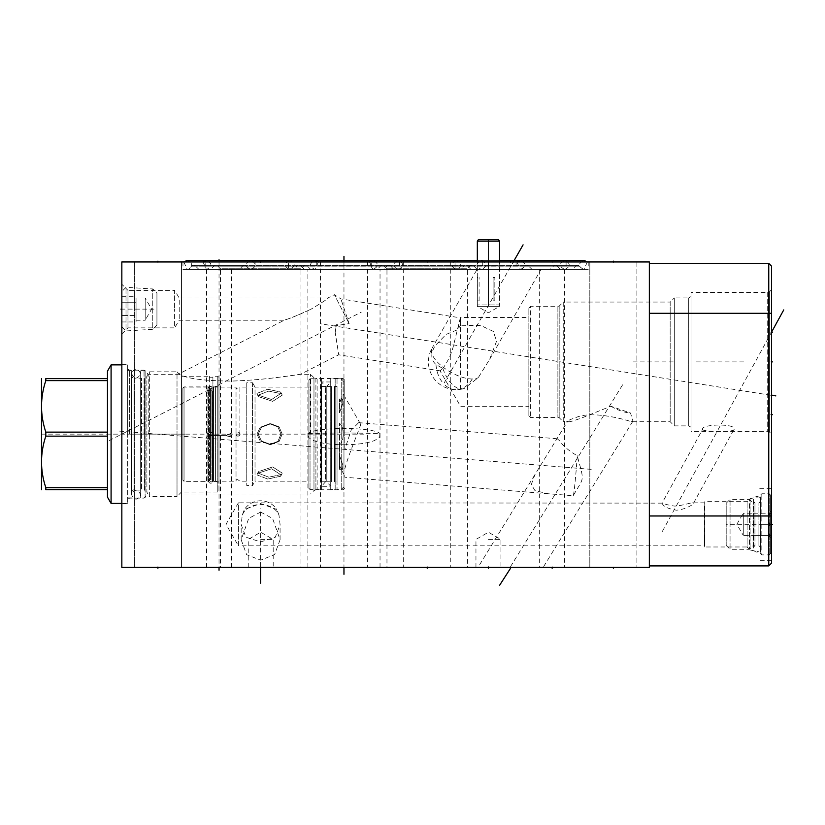 <?xml version="1.0" encoding="UTF-8"?>
<svg xmlns="http://www.w3.org/2000/svg" width="825" height="825" viewBox="0 0 825 825"><rect width="100%" height="100%" fill="white"/><g stroke="black" fill="none" stroke-linecap="round" stroke-linejoin="round"><path stroke-width="0.62" stroke-dasharray="4.12 3.09" d="M649.347 567.414L649.347 261.948L121.842 261.948L121.842 567.414L649.347 567.414M649.347 565.909L649.347 515.976L649.347 565.909L768.756 565.909L768.756 515.976L649.347 515.976L649.347 313.304L649.347 515.976M649.347 263.371L649.347 313.304L649.347 263.371L768.756 263.371L768.756 515.976L771.509 515.976L771.509 563.155L768.756 565.909M768.756 263.371L771.509 266.124L771.509 515.976M771.509 488.338L771.509 560.309L771.509 488.338L758.979 488.338L758.979 560.309L758.979 488.338M771.509 289.761L771.509 434.053L771.509 289.761L769.653 291.617A2.753 2.753 0 0 1 767.704 292.421L691.01 292.421L691.01 431.382L767.704 431.382A2.753 2.753 0 0 1 769.653 432.197L771.509 434.053M691.01 292.421L691.01 431.382M702.611 429.32C700.786 432.011 736.684 432.259 734.002 429.32C736.684 423.318 700.817 423.968 702.611 429.32L662.166 502.92M758.979 496.784L758.979 551.863L758.979 496.784L750.1 498.671L747.099 501.672L704.787 501.672L704.478 545.83L704.478 502.827L692.691 502.827C691.938 502.332 679.697 506.344 674.231 506.055C668.106 505.106 664.166 504.034 662.403 502.827L662.155 503.137C663.053 506.395 667.786 508.747 676.335 510.18C686.348 509.592 695.217 503.126 693.557 503.137L734.002 429.32M691.01 427.206L691.01 296.598L691.01 427.206L688.71 425.875L674.314 425.875L670.178 421.75L631.383 421.75C626.969 420.038 592.742 410.18 576.056 417.491C568.631 420.007 566.105 421.42 568.466 421.75C569.425 422.101 574.396 420.616 583.388 417.306L610.892 406.22L630.506 413.036L632.93 421.101L631.383 421.75M691.01 296.598L688.71 297.928L688.71 425.875L688.71 297.928L674.314 297.928L674.314 425.875L674.314 297.928L670.178 302.063L670.178 421.75L670.178 302.063L563.248 302.063L563.248 421.75L559.835 418.337A2.753 2.753 0 0 0 557.886 417.522L530.64 417.522L528.866 415.748L528.866 308.065L528.866 415.748M556.679 439.178L557.308 438.766L559.835 440.983C562.877 445.748 568.673 450.677 577.232 455.761C584.729 483.213 584.131 476.211 573.231 495.722L548.192 493.742L535.002 490.658L531.31 484.553L534.899 474.664L567.693 421.224L568.466 421.75L563.248 421.75L563.248 302.063L559.835 305.477A2.753 2.753 0 0 1 557.886 306.281L530.64 306.281L530.64 417.522L530.64 306.281L528.866 308.065M484.048 567.414L537.065 567.414L477.984 567.414L534.899 474.664M610.892 406.22A27.761 12.169 31.5 0 0 630.506 413.036M344.85 468.775C348.14 455.421 360.061 427.876 360.556 424.823L360.257 423.596L358.689 422.658L351.161 430.165L344.85 449.254L344.85 396.907L344.85 449.254M548.192 493.742L344.85 477.242L344.85 475.231M577.232 455.761A27.761 0.907 94.6 0 1 573.231 495.722M344.85 434.146L344.85 380.294L344.85 434.146L366.341 434.146M343.076 434.146L343.076 378.52L343.076 434.146M310.551 434.146L310.551 374.302L310.551 434.146M148.18 434.146L148.18 374.302L148.18 434.146M344.85 380.294L343.076 378.52L315.913 378.52L315.913 434.146L315.913 378.52L313.974 377.716L313.974 490.566L313.974 377.716L310.551 374.302L300.444 374.302L291.772 375.55C285.079 376.334 263.113 380.077 231.361 381.078C182.005 380.748 180.747 373.539 178.118 374.302C180.747 373.539 182.005 380.748 231.351 381.078C260.236 380.243 282.305 376.747 289.699 375.839L300.444 374.302L338.735 354.791L335.177 332.362L336.249 325.627L349.109 323.586L340.88 298.908L349.109 323.586L336.249 325.627L335.177 332.362L338.735 354.791L440.045 370.838C440.406 372.415 450.007 360.494 453.626 345.077L460.329 317.831L340.88 298.908L334.383 294.68L349.109 323.586L334.383 294.68L327.824 298.021C329.783 297.526 324.225 301.228 311.138 309.127C324.225 301.228 329.783 297.526 327.824 298.021L179.221 298.021L179.221 320.234L179.221 298.021L174.611 290.379L174.611 309.127L174.611 290.379L127.968 290.379L127.968 327.876L127.968 290.379L121.842 284.254L121.842 309.127L121.842 284.254M144.045 434.146L144.045 370.167L144.045 434.146M129.659 434.146L129.659 370.167L129.659 434.146M127.349 434.146L127.349 364.66L127.349 503.405L127.349 364.877L127.349 434.146L188.471 434.146M121.842 434.146L121.842 364.66L121.842 434.146M121.842 309.127L122.677 309.127L121.842 309.127L121.842 334.001L121.842 309.127L156.936 309.127M320.42 261.948L367.507 261.948L320.42 261.948L320.42 567.414L343.963 567.414L320.42 567.414M589.813 261.948L636.9 261.948L589.813 261.948L636.9 261.948L589.813 261.948L589.813 567.414L636.9 567.414L589.813 567.414L589.813 261.948M403.673 261.948L450.759 261.948L403.673 261.948L403.673 567.414L427.216 567.414L403.673 567.414M134.362 261.948L181.459 261.948L134.362 261.948L181.459 261.948L134.362 261.948L134.362 567.414L181.459 567.414L134.362 567.414L134.362 261.948M477.324 277.499L477.324 261.948L499.537 261.948L477.324 261.948L477.324 306.374L499.537 306.374L488.431 312.788L477.324 306.374L499.537 306.374L499.537 261.948L499.537 304.951L477.324 304.951L499.537 304.951L498.548 306.374L478.325 306.374L477.324 304.951L477.324 277.499L479.108 277.499L477.376 277.499L477.324 300.867M205.178 261.948L316.243 261.948L205.178 261.948L205.178 269.497L316.243 269.497L205.178 269.497M371.683 261.948L482.749 261.948L371.683 261.948L371.683 269.497L482.749 269.497L371.683 269.497M288.43 261.948L399.496 261.948L288.43 261.948L288.43 269.497L399.496 269.497L288.43 269.497M455.029 261.948L566.094 261.948L455.029 261.948L455.029 269.497L566.094 269.497L455.029 269.497M182.964 261.948L255.111 261.948L182.964 261.948L182.964 269.497L255.111 269.497L182.964 269.497M516.068 261.948L588.215 261.948L516.068 261.948L516.068 269.497L588.215 269.497L516.068 269.497M181.459 261.948L181.459 567.414L157.915 567.414L181.459 567.414L181.459 261.948M343.963 567.414L343.963 566.579L343.963 567.414L380.016 567.414L307.911 567.414L343.963 567.414L307.911 567.414L343.963 567.414L343.963 413.696M613.357 567.414L636.9 567.414L613.357 567.414L613.357 566.579L613.357 567.414M427.216 567.414L467.466 567.414L427.216 567.414L427.216 566.579L427.216 567.414M488.431 567.414L500.919 567.414L488.431 567.414L488.431 566.579M260.71 567.414L220.461 567.414L300.96 567.414L260.71 567.414L260.71 566.579L260.71 567.414M537.065 567.414L543.139 567.414L632.93 421.101M219.037 566.569L219.037 567.414C235.073 567.414 235.073 567.414 219.037 567.414C235.073 567.414 235.073 567.414 219.037 567.414C203.002 567.414 203.002 567.414 219.037 567.414C203.002 567.414 203.002 567.414 219.037 567.414L219.037 425.7M552.142 567.414L539.653 567.414L564.62 567.414L552.142 567.414L552.142 566.569M367.507 261.948L367.507 567.414M636.9 261.948L636.9 567.414L636.9 261.948M450.759 261.948L450.759 567.414M488.431 539.426L500.919 539.426L488.431 539.426M260.71 539.426L273.199 539.426L260.71 539.426M260.618 512.057L272.621 518.482L280.077 539.715L274.642 554.586L260.618 560.165L246.623 554.668L241.168 539.787L248.707 518.42L260.618 512.057M210.684 269.497L310.736 269.497L210.684 269.497L213.922 266.145A2.661 2.661 0 0 1 217.687 266.073L220.461 268.733L300.96 268.733L220.461 268.733L220.461 567.414M310.736 269.497L307.498 266.145A2.661 2.661 0 0 0 303.734 266.073L300.96 268.733L300.96 567.414M242.272 514.996A19.46 15.747 180 0 1 260.618 504.498A19.46 15.747 0 0 1 278.963 514.996L280.077 524.556L275.333 537.188L260.618 541.942L245.912 537.188L241.168 524.556L242.272 514.996L244.406 509.489L260.618 503.549L276.839 509.489A19.46 19.46 0 0 0 244.406 509.489M662.155 503.137L238.404 502.827L238.404 545.83L225.998 524.329L238.404 502.827L238.404 545.83L704.478 545.83L704.787 546.985L704.787 501.672L704.787 546.985L747.099 546.985L747.099 501.672L747.099 546.985L750.1 549.976L750.1 498.671L750.1 549.976L758.979 551.863M278.963 514.996L276.839 509.489M693.557 503.137L692.691 502.827M771.509 560.309L758.979 560.309M316.243 261.948L316.243 269.497M377.19 269.497L477.242 269.497L377.19 269.497L380.428 266.145A2.661 2.661 0 0 1 384.192 266.073L386.966 268.733L467.466 268.733L386.966 268.733L386.966 567.414M477.242 269.497L474.004 266.145A2.661 2.661 0 0 0 470.24 266.073L467.466 268.733L467.466 567.414M482.749 261.948L482.749 269.497M343.963 444.778C356.947 444.685 366.981 443.324 374.065 440.705C378.304 438.529 380.16 437.157 379.634 436.58L379.871 433.476L343.963 432.898L308.055 433.476L307.89 434.393A36.073 36.073 0 0 1 307.89 434.146L308.23 436.425C307.838 437.013 309.375 438.292 312.85 440.282C319.564 443.128 329.938 444.623 343.963 444.778M380.036 567.414L380.036 434.136A36.073 5.641 0 0 0 380.036 434.146A36.073 36.073 0 0 1 380.036 434.393L379.871 433.476M308.055 433.476L307.89 434.156A36.073 5.641 180 0 1 307.89 434.146A36.073 5.641 180 0 1 343.963 428.495A36.073 5.641 0 0 1 380.036 434.146L380.036 269.497M343.963 269.497L307.89 269.497L380.036 269.497L343.963 269.497L380.036 269.497L343.963 269.497L343.963 260.349L343.963 469.765M304.507 269.497L383.419 269.497L304.507 269.497L300.939 266.073L386.987 266.073L383.419 269.497M390.751 266.145A2.661 2.661 0 0 0 386.987 266.073L300.939 266.073A2.661 2.661 0 0 0 297.175 266.145L390.751 266.145L393.989 269.497L293.937 269.497L297.175 266.145L390.751 266.145M293.937 269.497L393.989 269.497M399.496 261.948L399.496 269.497M528.866 317.481L528.866 406.333L528.866 317.481L460.536 317.481L460.536 325.277L457.72 329.66L446.139 334.414L435.208 345.613C430.444 353.523 430.702 359.824 435.982 364.516L442.85 368.455L440.045 370.838L460.536 406.333L528.866 406.333M442.85 368.455C447.047 380.15 452.946 387.111 460.536 389.317L464.186 388.493L478.263 377.675L489.699 359.246L496.526 341.282L493.402 331.444L480.8 325.514L460.536 325.277M460.536 389.328L460.536 317.481L457.72 329.66M534.765 269.497L483.223 269.497L540.973 269.497L489.699 359.246M483.223 269.497L477.015 269.497L432.094 348.129A27.761 11.663 29.7 0 1 435.208 345.613M471.106 269.497L550.017 269.497L471.106 269.497L467.538 266.073L553.575 266.073L550.017 269.497M557.349 266.145A2.661 2.661 0 0 0 553.575 266.073L467.538 266.073A2.661 2.661 0 0 0 463.763 266.145L557.349 266.145L560.577 269.497L460.536 269.497L463.763 266.145L557.349 266.145M460.536 269.497L560.577 269.497M566.094 261.948L566.094 269.497M335.177 332.362L336.249 325.627L335.177 332.362M121.842 334.001L127.968 327.876L174.611 327.876L174.611 309.127L174.611 327.876L179.221 320.234L284.233 320.234C284.12 319.894 287.564 320.09 311.138 309.127C287.585 320.079 284.099 319.894 284.233 320.234L178.118 374.302L148.18 374.302L144.045 370.167L129.659 370.167L127.349 368.837M231.516 437.601L231.526 435.136L222.925 435.456C227.999 436.002 230.866 436.724 231.516 437.601A12.488 2.166 0 0 0 231.526 437.518A12.488 2.166 0 0 0 222.925 435.456M231.526 567.414L231.526 435.136L206.559 435.136L206.57 437.601A12.488 2.166 180 0 1 206.559 437.518A12.488 2.166 180 0 1 215.15 435.456L206.559 435.136L206.57 432.609A12.488 2.805 180 0 0 206.559 432.723A12.488 2.805 180 0 0 219.037 435.528A12.488 2.805 0 0 0 231.526 432.723A12.488 2.805 0 0 0 231.516 432.609L231.526 432.723M206.57 432.609C207.322 433.878 210.416 434.816 215.851 435.425A12.488 2.166 180 0 1 219.037 435.353A12.488 2.166 0 0 1 222.234 435.425C227.669 434.816 230.763 433.878 231.516 432.609M219.037 269.497C235.135 269.497 235.135 269.497 219.037 269.497C235.135 269.497 235.135 269.497 219.037 269.497C202.94 269.497 202.94 269.497 219.037 269.497C202.94 269.497 202.94 269.497 219.037 269.497L219.037 444.613M206.57 437.601C207.219 436.724 210.076 436.002 215.15 435.456M199.042 269.497L239.033 269.497L199.042 269.497L195.473 266.073L242.602 266.073L239.033 269.497M246.376 266.145A2.661 2.661 0 0 0 242.602 266.073L195.473 266.073A2.661 2.661 0 0 0 191.709 266.145L246.376 266.145L249.604 269.497L188.471 269.497L191.709 266.145L246.376 266.145M188.471 269.497L249.604 269.497M255.111 261.948L255.111 269.497M222.234 435.425L215.851 435.425M539.653 269.497L564.62 269.497L539.653 269.497L539.653 567.414M564.62 269.497L564.62 567.414M532.146 269.497L572.137 269.497L532.146 269.497L528.577 266.073L575.706 266.073L572.137 269.497M579.47 266.145A2.661 2.661 0 0 0 575.706 266.073L528.577 266.073A2.661 2.661 0 0 0 524.813 266.145L579.47 266.145L582.708 269.497L521.575 269.497L524.813 266.145L579.47 266.145M521.575 269.497L582.708 269.497M588.215 261.948L588.215 269.497M478.325 239.735L498.548 239.735M477.324 241.158L499.537 241.158M494.835 300.867L494.835 277.499L493.103 277.499L494.835 277.499L493.103 277.499L494.835 277.499L494.835 300.867L493.103 300.867L493.103 277.499L493.103 300.867L494.835 300.867M477.376 300.867L479.108 300.867L477.376 300.867M479.108 300.867L479.108 277.499M478.325 306.374L498.548 306.374M493.103 300.867L493.103 277.499L493.103 300.867M202.991 261.948L206.467 269.497L314.954 269.497C309.055 266.454 309.055 263.402 314.954 260.349M318.429 261.948L314.954 269.497L206.467 269.497C212.365 266.454 212.365 263.402 206.467 260.349M369.497 261.948L372.972 269.497L481.46 269.497C475.561 266.454 475.561 263.402 481.46 260.349C487.358 263.402 487.358 266.454 481.46 269.497L372.972 269.497C378.871 266.454 378.871 263.402 372.972 260.349M477.324 260.349L499.537 260.349L477.324 260.349M289.719 260.349C283.821 263.402 283.821 266.454 289.719 269.497L398.207 269.497C392.308 266.454 392.308 263.402 398.207 260.349C404.106 263.402 404.106 266.454 398.207 269.497L289.719 269.497C295.618 266.454 295.618 263.402 289.719 260.349M456.318 260.349C450.409 263.402 450.409 266.454 456.318 269.497L564.805 269.497C558.896 266.454 558.896 263.402 564.805 260.349C570.704 263.402 570.704 266.454 564.805 269.497L456.318 269.497C462.217 266.454 462.217 263.402 456.318 260.349M183.8 261.948L187.275 269.497L250.8 269.497C244.901 266.454 244.901 263.402 250.8 260.349C256.709 263.402 256.709 266.454 250.8 269.497L187.275 269.497C193.174 266.454 193.174 263.402 187.275 260.349M516.904 261.948L520.379 269.497L583.904 269.497C578.005 266.454 578.005 263.402 583.904 260.349M587.379 261.948L583.904 269.497L520.379 269.497C526.278 266.454 526.278 263.402 520.379 260.349M218.955 490.875L218.955 434.146L218.955 490.875L217.8 492.03L217.8 434.146L217.8 492.03L181.459 492.03L181.459 376.252L181.459 492.03L177.014 496.464L177.014 434.146L177.014 496.464L149.356 496.464L149.356 371.817L149.356 496.464L146.891 492.205L146.891 376.076L146.891 492.205C147.448 491.813 146.623 491.123 144.437 490.112L144.231 378.17L144.231 490.112A0.887 0.887 0 0 1 145.118 491.009L145.118 377.272L145.118 491.009M209.354 376.252L209.354 377.747L212.912 377.747L212.912 376.252L212.912 377.747L209.354 377.747L209.354 376.252L181.459 376.252L177.014 371.817L177.014 434.146L177.014 371.817L149.356 371.817L146.891 376.076C147.479 376.344 146.664 377.035 144.437 378.17L144.437 434.146L144.231 378.17A0.887 0.887 0 0 0 145.118 377.272M145.118 497.939L145.118 370.343L145.118 497.939L140.673 497.939L140.673 370.343L140.673 497.939M145.118 370.343L140.673 370.343M140.673 491.009L140.673 377.272L140.673 491.009A0.887 0.887 0 0 1 141.56 490.112L141.56 378.17L141.56 490.112L134.011 490.112L134.011 434.146L134.011 490.112C133.506 489.442 132.681 490.267 131.526 492.608L131.526 375.674L131.526 492.608M140.673 377.272A0.887 0.887 0 0 0 141.56 378.17L134.011 378.17L134.011 434.146L134.011 378.17C133.506 378.84 132.681 378.015 131.526 375.674M131.526 434.146L131.526 370.394L131.526 434.146M111.086 364.877L111.086 503.405M45.818 436.147L107.467 436.147L107.467 487.668L107.467 380.614L107.467 432.135L45.818 432.135L45.818 436.147C40.095 453.317 40.095 470.498 45.818 487.668L45.818 489.668L107.467 489.668L107.467 497.135M45.818 380.614L107.467 380.614L107.467 378.613L45.818 378.613L45.818 380.614C40.095 397.784 40.095 414.965 45.818 432.135M107.467 371.147L107.467 378.613M41.25 379.057L41.25 489.225M107.467 436.147L107.467 487.668L45.818 487.668M107.467 487.668L107.467 489.668M107.467 380.614L107.467 432.135M218.955 434.146L218.955 377.407L218.955 434.146M218.955 482.656L218.955 385.626L218.955 482.656L215.397 481.367L212.52 481.944A1.959 1.959 0 0 1 208.849 481.944L207.848 481.367L184.037 481.367L184.037 386.915L184.037 481.367L182.882 480.212L182.882 388.07L184.037 386.915L207.848 386.915L207.848 481.367L207.848 386.915L208.849 386.337L208.849 481.944L208.849 386.337A1.959 1.959 0 0 1 209.354 385.574L209.354 390.658C210.571 389.493 211.633 389.812 212.52 391.607L212.52 391.607C211.633 389.812 210.571 389.493 209.354 390.658L209.354 385.574M217.8 434.146L217.8 376.252L217.8 434.146M209.354 377.747L209.354 390.658L209.354 377.747M212.912 377.747L212.912 391.885L212.912 377.747M212.52 391.607L212.52 481.944L212.52 391.607M218.955 385.626L215.397 386.915L215.397 481.367L215.397 386.915L213.531 386.915L213.531 481.367L213.531 386.915L212.912 386.554M182.882 388.07L182.882 480.212M182.882 480.037L182.882 388.245L182.882 480.037L184.037 481.192L184.037 387.09L184.037 481.192L208.302 481.192L208.302 434.919L210.488 436.219L211.881 435.435L212.334 434.146C210.932 436.827 209.54 436.827 208.158 434.146L208.302 434.919M182.882 388.245L184.037 387.09L208.302 387.09L208.302 481.192L210.488 479.511L210.488 388.771A1.959 1.959 0 0 0 211.881 387.905L211.932 480.738L211.932 387.544A1.248 1.248 0 0 1 211.881 387.905M208.302 433.362L208.158 434.146C209.55 431.454 210.942 431.454 212.334 434.146L211.881 432.847L210.488 432.063L208.302 433.362L208.302 387.09C210.561 389.317 211.85 389.317 212.18 387.09L236.032 387.09L236.032 481.192L236.032 387.09C236.094 389.235 237.383 389.235 239.9 387.09L239.9 433.362C238.611 431.836 237.322 431.836 236.032 433.362M212.18 433.362L212.18 481.192L236.032 481.192C236.094 479.047 237.383 479.047 239.9 481.192L246.757 481.192L246.757 387.09L246.757 481.192M211.881 435.435L212.18 481.192L212.18 434.919M236.032 434.919C237.322 436.446 238.611 436.446 239.9 434.919L240.054 434.146C238.652 436.827 237.26 436.827 235.878 434.146C237.27 431.454 238.662 431.454 240.054 434.146L239.9 433.362M239.9 434.919L239.9 387.09L246.757 387.09M246.757 382.79L246.757 485.492L246.757 382.79L252.532 382.79L252.532 485.492L246.757 485.492M252.532 382.79L252.532 485.492L255.028 481.192L255.028 387.09L252.532 382.79M308.87 387.09L255.028 387.09L255.028 481.192L308.87 481.192L308.87 387.09L308.87 481.192M280.974 474.88L280.562 476.252L267.671 479.036L256.967 474.88L257.493 473.364L271.611 468.775L280.974 474.88L271.611 468.775L257.493 473.364L256.967 474.88L267.671 479.036L280.562 476.252L280.974 474.88M280.974 434.146L277.912 441.385L269.641 444.541L260.195 440.963L256.967 434.146L260.195 427.319L269.641 423.741L277.912 426.896L280.974 434.146L277.912 426.896L269.641 423.741L260.195 427.319L256.967 434.146L260.195 440.963L269.641 444.541L277.912 441.385L280.974 434.146M280.974 393.401L271.611 399.506L257.493 394.917L256.967 393.401L267.671 389.245L280.562 392.03L280.974 393.401L280.562 392.03L267.671 389.245L256.967 393.401L257.493 394.917L271.611 399.506L280.974 393.401M308.87 379.902L308.87 488.379L308.87 379.902L310.025 378.747L310.025 489.534L310.025 378.747L317.13 378.747L317.13 489.565L317.13 378.716L321.575 378.716L321.575 489.565L317.13 489.565M308.87 488.379L310.025 489.534L317.13 489.534M321.575 378.716L321.575 489.565M321.575 385.646L321.575 482.635L321.575 385.646A0.887 0.887 0 0 1 320.966 386.492L320.966 481.79A0.887 0.887 0 0 1 321.575 482.635M320.966 481.79L325.514 481.79L325.514 386.492L325.514 481.79L321.575 486.317L330.722 486.317L326.782 481.79L326.782 386.492L330.722 381.965L321.575 381.965L325.514 386.492L320.966 386.492L320.966 481.79M326.782 386.492L326.782 481.79L331.341 481.79L331.341 386.492L331.341 481.79A0.887 0.887 0 0 0 330.722 482.635L330.722 385.646A0.887 0.887 0 0 0 331.341 386.492L326.782 386.492M330.722 385.646L330.722 482.635M330.722 378.716L330.722 489.565L330.722 378.716L335.167 378.716L335.167 489.565L330.722 489.565M335.167 378.716L335.167 489.565M335.167 385.646L335.167 482.635L335.167 385.646A0.887 0.887 0 0 1 334.558 386.492L334.558 481.79A0.887 0.887 0 0 1 335.167 482.635M334.558 386.492L337.033 386.492L337.033 481.79L334.558 481.79L334.558 386.492M337.033 386.492L337.033 481.79M337.033 378.747L337.033 489.534L337.033 378.747L341.21 378.747L341.21 489.534L337.033 489.534M343.963 381.501L341.21 378.747L341.21 489.534L343.963 486.781L343.963 381.501L343.963 486.781M343.963 393.896L343.963 474.385L343.963 393.896L339.518 402.167L339.518 398.991L339.518 401.589M343.963 474.385L339.518 466.692M339.518 466.115L342.55 469.291L342.86 465.145L339.518 455.421L339.518 469.291L339.518 444.84L339.518 455.421L342.86 465.145L342.55 469.291L339.518 466.115L339.518 469.291L339.518 466.115M339.518 444.84C344.386 442.097 344.386 426.185 339.518 423.442L339.518 444.84L339.518 423.442C344.386 426.185 344.386 442.097 339.518 444.84M339.518 412.861L342.86 403.136L342.55 398.991L339.518 402.167L342.55 398.991L342.86 403.136L339.518 412.861L339.518 398.991L339.518 412.861M282.171 434.146L279.118 441.385L270.868 444.541L261.494 441.045L258.163 434.146L261.494 427.237L270.868 423.741L279.118 426.896L282.171 434.146L279.118 426.896L270.868 423.741L261.494 427.237L258.163 434.146L261.494 441.045L270.868 444.541L279.118 441.385L282.171 434.146M282.171 473.096L281.748 474.457L268.764 477.19L258.163 473.096L258.689 471.57L272.683 466.929L282.171 473.096L272.693 466.929L258.689 471.57L258.163 473.096L268.764 477.19L281.748 474.457L282.171 473.096M282.171 395.185L272.693 401.352L258.689 396.712L258.163 395.185L268.764 391.091L281.748 393.824L282.171 395.185L281.748 393.824L268.764 391.091L258.163 395.185L258.689 396.712L272.683 401.352L282.171 395.185M210.488 432.063L210.488 388.988A1.959 1.949 -0 0 0 211.881 388.121L211.881 432.847M210.488 436.219L210.488 479.511L209.447 480.738L209.447 387.76A1.248 1.238 180 0 1 210.684 386.523A1.248 1.238 180 0 1 211.881 388.121M210.488 388.988A1.248 1.238 180 0 1 209.447 387.76M210.488 388.771A1.248 1.248 0 0 1 210.684 386.296A1.248 1.248 0 0 1 211.932 387.544M140.673 373.591C137.62 367.682 134.568 367.682 131.526 373.591L131.526 494.691C134.568 488.792 137.62 488.792 140.673 494.691C137.62 500.6 134.568 500.6 131.526 494.691L131.526 373.591C134.568 379.49 137.62 379.49 140.673 373.591L140.673 494.691L140.673 373.591M136.053 320.234L145.19 320.234L145.19 298.021L151.604 309.127L145.19 320.234L145.19 298.021L136.053 298.021L136.053 321.956L136.053 298.021M136.053 299.506L136.053 302.713L136.053 299.506M121.842 321.956L121.842 315.542L136.053 315.542L121.842 315.542L121.842 296.299L121.842 321.956L136.053 321.956M121.842 291.493L121.842 326.762L121.842 291.493L126.008 287.317L152.759 288.956L156.936 293.123L156.936 325.132L156.936 293.123M121.842 326.762L126.008 330.938L126.008 287.317L126.008 330.938L152.759 329.309L152.759 288.956L152.759 329.309L156.936 325.132M121.842 302.713L136.053 302.713L121.842 302.713M121.842 296.299L136.053 296.299M770.622 495.186L770.622 553.472L770.622 495.186L769.199 493.762L769.199 554.885L769.199 493.762L761.826 493.762L760.403 495.186L760.403 553.472L760.403 495.186M770.622 537.518L770.622 511.129L770.622 537.518L768.539 535.435L770.251 535.435C767.951 531.733 767.951 528.031 770.251 524.329C767.951 528.031 767.951 531.733 770.251 535.435L768.539 535.435M770.622 553.472L769.199 554.885L761.826 554.885L761.826 493.762L761.826 554.885L760.403 553.472M760.403 524.329L760.403 502.91L760.403 524.329M760.403 502.91L758.917 502.91L758.917 524.329L758.917 502.91A3.465 3.465 0 0 0 756.938 496.598A3.465 3.465 0 0 0 754.958 502.91L754.958 524.329L754.958 502.91L753.029 502.91L753.029 524.329L753.029 502.91L749.482 499.362L749.482 549.295L749.482 499.362L730.063 499.362L730.063 524.329L730.063 499.362L726.196 503.219L726.196 545.428L726.196 503.219M726.196 545.428L730.063 549.295L730.063 524.329L730.063 549.295L749.482 549.295L753.029 545.738L753.029 524.329L753.029 545.738L754.958 545.738L754.958 524.329L754.958 545.738A3.465 3.465 0 0 0 756.938 552.049A3.465 3.465 0 0 0 758.917 545.738L758.917 524.329L758.917 545.738L760.403 545.738M768.539 513.222L770.251 513.222C767.951 516.924 767.951 520.627 770.251 524.329C767.951 520.627 767.951 516.924 770.251 513.222L768.539 513.222L770.622 511.129M753.916 513.222L770.251 513.222L753.916 513.222L753.916 535.435L753.916 513.222L743.273 513.222L743.273 535.435L736.859 524.329L743.273 513.222L743.273 535.435L770.251 535.435L753.916 535.435M770.251 524.329L753.916 524.329L770.251 524.329M157.915 261.948L157.915 262.773L157.915 261.948M343.963 262.773L343.963 261.948M613.357 262.773L613.357 261.948L613.357 262.773M427.216 262.773L427.216 261.123M488.431 262.773L488.431 261.123M260.71 262.773L260.71 261.123L260.71 262.773M513.315 262.773L513.315 261.123M514.222 260.349L443.695 383.79A27.761 20.305 -90 0 0 456.194 389.668A27.761 27.761 0 0 0 464.186 388.493M510.562 262.783L510.562 261.113M219.037 262.783L219.037 261.113L219.037 262.783M552.142 262.783L552.142 261.113L552.142 262.783M122.677 434.146L121.007 434.146L122.677 434.146M121.842 349.027L121.842 352.574M109.23 440.56L361.267 312.149M122.677 431.3L121.007 431.3M119.419 431.104L591.391 469.384M121.842 311.706L121.842 308.148M158.359 567.414L157.462 567.414L158.359 567.414M157.915 566.579L157.915 567.414L157.915 566.579M510.562 566.579L623.762 382.944M260.618 566.569L260.618 508.798M770.663 361.907L771.509 361.907L770.663 361.907M673.303 361.907L629.887 361.907M743.707 361.907L693.763 361.907M771.509 337.693L771.509 344.355M771.509 349.687L771.509 353.688M771.509 373.013L771.509 370.343M771.509 387.007L771.509 380.346M771.509 381.676L771.509 385.677M770.663 332.228L771.509 332.228L662.197 531.702M770.663 395.227L320.306 323.761M770.663 524.329L771.509 524.329L770.663 524.329M770.663 414.686L771.509 414.686M771.509 513.397C771.509 536.271 771.509 536.271 771.509 513.397C771.509 490.524 771.509 490.524 771.509 513.397L771.509 517.966M771.509 505.529L771.509 515.677M771.509 511.871L771.509 514.913M771.509 477.149L771.509 487.802M771.509 460.288L771.509 456.225L771.509 460.288M771.509 453.688L771.509 464.351L771.509 453.688M488.431 239.735L488.431 306.374M488.431 304.951L488.431 241.158M343.963 260.349L343.963 269.569M219.037 260.349L219.037 269.548M41.25 434.146L343.963 434.146M769.199 524.329L761.826 524.329L769.199 524.329M770.622 524.329L726.196 524.329M769.653 291.617L769.653 432.197L769.653 291.617M767.704 292.421L767.704 431.382L767.704 292.421M315.913 434.146L315.913 489.761L315.913 434.146M217.687 266.073L303.734 266.073L217.687 266.073M213.922 266.145L307.498 266.145L213.922 266.145M384.192 266.073L470.24 266.073L384.192 266.073M380.428 266.145L474.004 266.145L380.428 266.145M559.835 305.477L559.835 418.337L559.835 305.477M557.886 306.281L557.886 417.522L557.886 306.281M472.199 378.995A27.761 20.305 -90 0 1 456.194 389.668A27.761 27.761 0 0 1 432.094 348.129A27.761 11.663 29.7 0 0 443.19 367.228A27.761 11.663 29.7 0 0 472.199 378.995A27.761 11.663 -150.3 0 0 478.263 377.675M435.982 364.516A27.761 20.305 90 0 0 443.695 383.79M771.509 313.304L649.347 313.304M358.689 422.658L557.308 438.766M344.85 487.988L343.076 489.761L315.913 489.761L313.974 490.566L310.551 493.979L148.18 493.979L144.045 498.114L129.659 498.114L127.349 499.445M121.842 503.621L127.349 503.621M475.953 567.414L475.953 539.426L488.431 532.218L500.919 539.426L500.919 567.414M248.232 567.414L248.232 539.426L260.71 532.218L273.199 539.426L273.199 567.414M280.077 539.715L280.077 524.556M241.168 539.787L241.168 524.556M305.58 265.32L215.841 265.32L305.58 265.32M472.086 265.32L382.346 265.32L472.086 265.32M307.89 567.414L307.89 269.497M388.833 265.32L299.093 265.32L388.833 265.32M555.431 265.32L465.692 265.32L555.431 265.32M206.559 567.414L206.559 437.518M231.526 269.497L231.526 437.518M206.559 269.497L206.559 432.723M244.447 265.32L193.627 265.32L244.447 265.32M577.552 265.32L526.732 265.32L577.552 265.32M121.842 364.66L127.349 364.66M360.257 423.596L344.85 396.907M131.526 497.887L127.349 497.887M131.526 370.394L127.349 370.394M127.349 503.405L121.842 503.405M127.349 364.877L121.842 364.877M218.955 377.407L217.8 376.252L212.912 376.252M330.722 486.317L330.722 381.965L330.722 486.317M321.575 381.965L321.575 486.317L321.575 381.965M339.518 398.991L342.55 398.991L339.518 398.991M339.518 469.291L342.55 469.291L339.518 469.291M270.868 444.541L269.641 444.541L270.868 444.541M270.868 423.741L269.641 423.741L270.868 423.741M281.748 474.457L280.562 476.252L281.748 474.457M258.689 471.57L257.493 473.364L258.689 471.57M258.689 396.712L257.493 394.917L258.689 396.712M281.748 393.824L280.562 392.03L281.748 393.824M211.932 387.76L211.932 480.738L210.684 481.986L209.447 480.738L209.447 387.544M760.403 548.584L760.403 500.063L760.403 548.584M753.472 500.063L753.472 548.584L753.472 500.063"/><path stroke-width="1.24" d="M649.347 567.414L649.347 261.948L121.842 261.948L121.842 567.414L649.347 567.414M768.756 565.909L768.756 263.371L771.509 266.124L771.509 563.155L768.756 565.909L649.347 565.909M768.756 263.371L649.347 263.371M477.324 261.948L477.324 241.158L478.325 239.735L498.548 239.735L499.537 241.158L499.537 261.948M477.324 241.158L499.537 241.158M206.467 260.349L314.954 260.349L206.467 260.349L202.991 261.948M314.954 260.349L318.429 261.948M372.972 260.349L477.324 260.349L372.972 260.349L369.497 261.948M289.719 260.349L398.207 260.349L289.719 260.349M456.318 260.349L477.324 260.349L456.318 260.349M499.537 260.349L564.805 260.349L499.537 260.349M187.275 260.349L250.8 260.349L187.275 260.349L183.8 261.948M520.379 260.349L583.904 260.349L520.379 260.349L516.904 261.948M583.904 260.349L587.379 261.948M121.842 503.405L111.086 503.405L111.086 364.877L121.842 364.877M107.467 378.613L107.467 436.147L45.818 436.147L45.818 432.135C40.095 414.965 40.095 397.784 45.818 380.614L45.818 378.613C40.095 378.613 40.095 378.613 45.818 378.613C40.095 378.613 40.095 378.613 45.818 378.613L107.467 378.613L107.467 371.147L111.086 364.877M107.467 432.135L45.818 432.135M107.467 380.614L45.818 380.614M111.086 503.405L107.467 497.135L107.467 489.668L45.818 489.668C40.095 489.668 40.095 489.668 45.818 489.668C40.095 489.668 40.095 489.668 45.818 489.668L45.818 487.668C40.095 470.498 40.095 453.317 45.818 436.147M41.508 489.668L41.508 378.613M107.467 489.668L107.467 436.147M107.467 487.668L45.818 487.668M157.915 261.948L157.915 261.123L157.915 261.948M343.963 261.948L343.963 261.123M613.357 261.948L613.357 261.123L613.357 261.948M343.963 256.307L343.963 260.277M523.081 244.85L514.222 260.349M219.037 259.782L219.037 260.308M121.842 309.127L121.007 309.127L121.842 309.127M157.915 567.414L157.915 568.25L157.915 567.414M343.963 567.414L343.963 574.303M613.357 567.414L613.357 568.25L613.357 567.414M427.216 567.414L427.216 568.25L427.216 567.414M488.431 567.414L488.431 568.25M260.71 567.414L260.71 568.25L260.71 567.414M499.61 585.265L510.562 568.25M219.037 570.23L219.037 568.26M552.142 567.414L552.142 568.26M260.618 583.162L260.618 568.26M771.509 361.907L772.355 361.907L771.509 361.907M783.75 309.901L771.509 332.228L772.355 332.228M775.851 395.907L772.355 395.227M771.509 524.329L772.355 524.329L771.509 524.329M771.509 414.686L772.355 414.686M771.509 515.976L649.347 515.976M771.509 313.304L649.347 313.304"/></g></svg>
